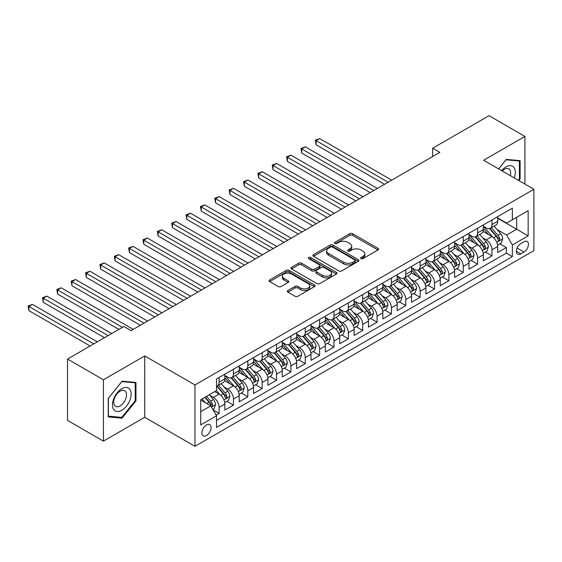 <?xml version="1.0" encoding="UTF-8"?>
<svg xmlns="http://www.w3.org/2000/svg" width="562" height="562" viewBox="0 0 562 562"><rect width="100%" height="100%" fill="white"/><g stroke="black" fill="none" stroke-linecap="round" stroke-linejoin="round"><path stroke-width="0.84" d="M361.029 258.618A1.398 0.808 0 0 0 363.003 258.618L377.98 249.971A1.995 1.152 0 0 0 378.57 249.156A1.995 1.152 0 0 0 377.98 248.341L352.613 233.694A1.995 1.152 0 0 0 349.789 233.694L334.812 242.341A1.398 0.808 0 0 0 334.404 242.91A1.398 0.808 0 0 0 334.812 243.479A1.398 0.808 0 0 0 336.786 243.479L338.724 242.363A6.379 3.681 0 0 1 347.745 242.363L349.859 243.578A6.379 3.681 0 0 1 351.728 246.184A6.379 3.681 0 0 1 349.859 248.79L347.92 249.907A1.398 0.808 0 0 0 347.513 250.476A1.398 0.808 0 0 0 347.92 251.045A1.398 0.808 0 0 0 349.894 251.045L351.833 249.928A6.379 3.681 0 0 1 360.853 249.928L362.968 251.151A6.379 3.681 0 0 1 364.836 253.75A6.379 3.681 0 0 1 362.968 256.356L361.029 257.48A1.398 0.808 0 0 0 360.621 258.049A1.398 0.808 0 0 0 361.029 258.618L361.029 257.48M206.465 435.529A6.498 3.751 120 0 0 210.708 429.804A6.498 3.751 120 0 0 209.717 424.598A6.498 3.751 120 0 0 206.465 424.914A6.498 3.751 120 0 0 202.222 430.647A6.498 3.751 120 0 0 203.219 435.852A6.498 3.751 120 0 0 206.465 435.529M287.906 290.498A1.995 1.152 0 0 0 287.322 291.313A1.995 1.152 0 0 0 287.906 292.128L295.029 296.237A1.995 1.152 0 0 0 297.846 296.237L314.481 286.634A1.995 1.152 0 0 0 315.064 285.819A1.995 1.152 0 0 0 314.481 285.004L289.107 270.357A1.995 1.152 0 0 0 286.283 270.357L269.655 279.96A1.995 1.152 0 0 0 269.065 280.775A1.995 1.152 0 0 0 269.655 281.59L278.253 286.55A1.995 1.152 0 0 0 281.07 286.55L288.187 282.44A1.995 1.152 0 0 0 288.77 281.625A1.995 1.152 0 0 0 288.187 280.817L283.922 278.352A5.332 3.077 0 0 1 282.363 276.174A5.332 3.077 0 0 1 285.658 273.329A5.332 3.077 0 0 1 291.467 273.996L308.173 283.641A5.332 3.077 0 0 1 309.732 285.819A5.332 3.077 0 0 1 306.438 288.664A5.332 3.077 0 0 1 300.628 287.997L297.846 286.388A1.995 1.152 0 0 0 295.029 286.388L287.906 290.498L287.906 292.128L295.029 288.046L295.029 286.388M144.715 355.936L103.422 379.772L67.524 359.041L67.524 420.397L103.422 441.128L144.715 417.292L194.979 446.312L194.979 384.949L144.715 355.936L144.715 417.292M524.922 184.097L524.922 136.418L483.636 160.254L533.9 189.275L194.979 384.949M524.922 136.418L489.024 115.688L432.656 148.235L432.656 156.524M67.524 359.041L123.886 326.501L131.072 330.646L439.835 152.379L432.656 148.235M338.865 270.926A1.995 1.152 0 0 0 341.682 270.926L358.317 261.323A1.995 1.152 0 0 0 358.9 260.508A1.995 1.152 0 0 0 358.317 259.693L332.943 245.046A1.995 1.152 0 0 0 330.126 245.046L313.491 254.649A1.995 1.152 0 0 0 312.908 255.464A1.995 1.152 0 0 0 313.491 256.279L338.865 270.926M309.184 258.92A1.398 0.808 0 0 1 310.603 259.117L310.603 257.459L336.399 272.352A1.995 1.152 0 0 1 336.982 273.167A1.995 1.152 0 0 1 336.399 273.975L319.764 283.578A1.995 1.152 0 0 1 316.947 283.578L291.573 268.931L291.573 267.301A1.995 1.152 0 0 0 290.99 268.116A1.995 1.152 0 0 0 291.573 268.931M291.573 267.301L298.689 263.192A1.995 1.152 0 0 1 301.513 263.192L311.798 269.135A1.995 1.152 0 0 0 314.622 269.135L319.342 266.409A1.995 1.152 0 0 0 319.926 265.594A1.995 1.152 0 0 0 319.342 264.779L308.629 258.597A1.398 0.808 0 0 1 308.222 258.028A1.398 0.808 0 0 1 309.079 257.284A1.398 0.808 0 0 1 310.603 257.459M216.124 415.114L219.103 413.393L213.146 409.951M209.752 395.311L213.356 397.39A8.121 4.693 60 0 1 219.103 407.338L224.849 404.022L224.849 410.077L233.462 405.104L226.929 401.331M224.112 387.014L227.722 389.101A8.121 4.693 60 0 1 233.462 399.048L239.208 395.732L239.208 401.788L247.828 396.807L241.295 393.035M238.478 378.725L242.082 380.804A8.121 4.693 60 0 1 247.828 390.759L253.567 387.443L253.567 393.491L262.187 388.518L255.654 384.745M252.837 370.435L256.441 372.515A8.121 4.693 60 0 1 262.187 382.462L267.933 379.146L267.933 385.202L276.546 380.228L270.013 376.456M267.196 362.146L270.807 364.225A8.121 4.693 60 0 1 276.546 374.173L282.293 370.857L282.293 376.912L290.912 371.939L284.372 368.166M281.562 353.849L285.166 355.936A8.121 4.693 60 0 1 290.912 365.883L296.652 362.567L296.652 368.616L305.271 363.642L298.738 359.87M295.921 345.56L299.525 347.639A8.121 4.693 60 0 1 305.271 357.594L311.018 354.278L311.018 360.326L319.63 355.353L313.097 351.58M310.28 337.27L313.884 339.35A8.121 4.693 60 0 1 319.63 349.297L325.377 345.981L325.377 352.037L333.99 347.063L327.456 343.291M324.639 328.981L328.25 331.06A8.121 4.693 60 0 1 333.99 341.008L339.736 337.692L339.736 343.747L348.356 338.774L341.822 334.994M339.005 320.684L342.609 322.771A8.121 4.693 60 0 1 348.356 332.718L354.095 329.402L354.095 335.451L362.715 330.477L356.182 326.705M353.365 312.395L356.968 314.474A8.121 4.693 60 0 1 362.715 324.429L368.461 321.113L368.461 327.161L377.074 322.188L370.541 318.415M367.724 304.105L371.334 306.185A8.121 4.693 60 0 1 377.074 316.132L382.82 312.816L382.82 318.872L391.44 313.898L384.9 310.126M382.09 295.809L385.694 297.895A8.121 4.693 60 0 1 391.44 307.843L397.179 304.527L397.179 310.582L405.799 305.602L399.266 301.829M396.449 287.519L400.053 289.606A8.121 4.693 60 0 1 405.799 299.553L411.546 296.237L411.546 302.286L420.158 297.312L413.625 293.54M410.808 279.23L414.412 281.309A8.121 4.693 60 0 1 420.158 291.264L425.905 287.941L425.905 293.996L434.517 289.023L427.984 285.25M425.174 270.94L428.778 273.02A8.121 4.693 60 0 1 434.517 282.967L440.264 279.651L440.264 285.707L448.883 280.733L442.35 276.961M439.533 262.644L443.137 264.73A8.121 4.693 60 0 1 448.883 274.678L454.63 271.362L454.63 277.417L463.243 272.437L456.709 268.664M453.892 254.354L457.496 256.434A8.121 4.693 60 0 1 463.243 266.388L468.989 263.072L468.989 269.121L477.602 264.147L471.068 260.375M468.251 246.065L471.862 248.144A8.121 4.693 60 0 1 477.602 258.099L483.348 254.776L483.348 260.831L491.968 255.858L491.968 249.802A8.121 4.693 -120 0 0 486.221 239.855L482.618 237.775M485.435 252.085L491.968 255.858M224.849 404.022A8.121 4.693 -120 0 0 219.103 394.074L214.796 391.588M239.208 395.732A8.121 4.693 -120 0 0 233.462 385.785L224.582 380.657M253.567 387.443A8.121 4.693 -120 0 0 247.828 377.488L238.941 372.36M267.933 379.146A8.121 4.693 -120 0 0 262.187 369.199L253.307 364.071M282.293 370.857A8.121 4.693 -120 0 0 276.546 360.909L267.667 355.781M296.652 362.567A8.121 4.693 -120 0 0 290.912 352.62L282.026 347.492M311.018 354.278A8.121 4.693 -120 0 0 305.271 344.323L296.392 339.195M325.377 345.981A8.121 4.693 -120 0 0 319.63 336.034L310.751 330.906M339.736 337.692A8.121 4.693 -120 0 0 333.99 327.744L325.11 322.616M354.095 329.402A8.121 4.693 -120 0 0 348.356 319.448L339.469 314.327M368.461 321.113A8.121 4.693 -120 0 0 362.715 311.158L353.835 306.03M382.82 312.816A8.121 4.693 -120 0 0 377.074 302.869L368.194 297.741M397.179 304.527A8.121 4.693 -120 0 0 391.44 294.579L382.553 289.451M411.546 296.237A8.121 4.693 -120 0 0 405.799 286.283L396.92 281.162M425.905 287.941A8.121 4.693 -120 0 0 420.158 277.993L411.279 272.865M440.264 279.651A8.121 4.693 -120 0 0 434.517 269.704L425.638 264.576M454.63 271.362A8.121 4.693 -120 0 0 448.883 261.414L440.004 256.286M468.989 263.072A8.121 4.693 -120 0 0 463.243 253.118L454.363 247.99M483.348 254.776A8.121 4.693 -120 0 0 477.602 244.828L468.722 239.7M523.988 241.758L520.833 243.585A6.294 3.632 120 0 0 516.717 249.135A6.294 3.632 120 0 0 517.686 254.179A6.294 3.632 120 0 0 520.833 253.869L523.988 252.043A6.294 3.632 120 0 0 528.104 246.493A6.294 3.632 120 0 0 527.142 241.449A6.294 3.632 120 0 0 523.988 241.758M194.979 446.312L533.9 250.631L533.9 189.275M200.718 411.651L210.771 405.848L216.518 415.796L216.518 427.408L512.361 256.602L512.361 244.997L506.615 235.042L496.977 229.479M216.518 415.796L200.718 424.914L200.718 399.708L216.518 390.59L216.518 378.985L512.361 208.179L512.361 219.791L528.154 210.666L528.154 235.871L512.361 244.997M224.849 375.5L227.722 377.158A8.121 4.693 60 0 0 231.783 377.559L237.529 374.243A8.121 4.693 -120 0 0 239.208 370.527L239.208 365.883M239.208 367.211L242.082 368.869A8.121 4.693 60 0 0 246.142 369.269L251.888 365.953A8.121 4.693 -120 0 0 253.567 362.237L253.567 357.594M253.567 358.914L256.441 360.579A8.121 4.693 60 0 0 260.501 360.98L266.248 357.664A8.121 4.693 -120 0 0 267.933 353.941L267.933 349.297M267.933 350.625L270.807 352.283A8.121 4.693 60 0 0 274.867 352.69L280.607 349.367A8.121 4.693 -120 0 0 282.293 345.651L282.293 341.008M282.293 342.335L285.166 343.993A8.121 4.693 60 0 0 289.226 344.394L294.973 341.078A8.121 4.693 -120 0 0 296.652 337.362L296.652 332.718M296.652 334.046L299.525 335.704A8.121 4.693 60 0 0 303.585 336.104L309.332 332.788A8.121 4.693 -120 0 0 311.018 329.072L311.018 324.429M311.018 325.749L313.884 327.414A8.121 4.693 60 0 0 317.952 327.815L323.691 324.499A8.121 4.693 -120 0 0 325.377 320.776L325.377 316.132M325.377 317.46L328.25 319.118A8.121 4.693 60 0 0 332.311 319.525L338.057 316.202A8.121 4.693 -120 0 0 339.736 312.486L339.736 307.843M339.736 309.17L342.609 310.828A8.121 4.693 60 0 0 346.67 311.229L352.416 307.913A8.121 4.693 -120 0 0 354.095 304.197L354.095 299.553M354.095 300.881L356.968 302.539A8.121 4.693 60 0 0 361.036 302.939L366.775 299.623A8.121 4.693 -120 0 0 368.461 295.9L368.461 291.264M368.461 292.584L371.334 294.242A8.121 4.693 60 0 0 375.395 294.65L381.141 291.334A8.121 4.693 -120 0 0 382.82 287.611L382.82 282.967M382.82 284.295L385.694 285.953A8.121 4.693 60 0 0 389.754 286.353L395.5 283.037A8.121 4.693 -120 0 0 397.179 279.321L397.179 274.678M397.179 276.005L400.053 277.663A8.121 4.693 60 0 0 404.113 278.064L409.86 274.748A8.121 4.693 -120 0 0 411.546 271.032L411.546 266.388M411.546 267.716L414.412 269.374A8.121 4.693 60 0 0 418.479 269.774L424.219 266.458A8.121 4.693 -120 0 0 425.905 262.735L425.905 258.091M425.905 259.419L428.778 261.077A8.121 4.693 60 0 0 432.838 261.485L438.585 258.169A8.121 4.693 -120 0 0 440.264 254.446L440.264 249.802M440.264 251.13L443.137 252.788A8.121 4.693 60 0 0 447.197 253.188L452.944 249.872A8.121 4.693 -120 0 0 454.63 246.156L454.63 241.512M454.63 242.84L457.496 244.498A8.121 4.693 60 0 0 461.564 244.899L467.303 241.583A8.121 4.693 -120 0 0 468.989 237.867L468.989 233.223M468.989 234.551L471.862 236.209A8.121 4.693 60 0 0 475.923 236.609L481.669 233.293A8.121 4.693 -120 0 0 483.348 229.57L483.348 224.926M216.518 420.439L506.327 253.118L506.327 247.568L497.707 252.542L497.707 246.486A8.121 4.693 -120 0 0 491.968 236.539L483.081 231.411M483.348 226.254L486.221 227.912A8.121 4.693 -120 0 0 490.282 228.32A8.121 4.693 -120 0 0 491.968 224.596L491.968 219.953M490.282 228.32L496.028 225.004A8.121 4.693 -120 0 0 497.707 221.28L497.707 216.637M219.103 377.488L219.103 382.132A8.121 4.693 60 0 1 217.424 385.855A8.121 4.693 60 0 1 216.518 386.178M217.424 385.855L223.163 382.539A8.121 4.693 -120 0 0 224.849 378.816L224.849 374.173M233.462 369.199L233.462 373.842A8.121 4.693 60 0 1 231.783 377.559M247.828 360.909L247.828 365.553A8.121 4.693 60 0 1 246.142 369.269M262.187 352.613L262.187 357.256A8.121 4.693 60 0 1 260.501 360.98M276.546 344.323L276.546 348.967A8.121 4.693 60 0 1 274.867 352.69M290.912 336.034L290.912 340.677A8.121 4.693 60 0 1 289.226 344.394M305.271 327.744L305.271 332.388A8.121 4.693 60 0 1 303.585 336.104M319.63 319.448L319.63 324.091A8.121 4.693 60 0 1 317.952 327.815M333.99 311.158L333.99 315.802A8.121 4.693 60 0 1 332.311 319.525M348.356 302.869L348.356 307.512A8.121 4.693 60 0 1 346.67 311.229M362.715 294.579L362.715 299.223A8.121 4.693 60 0 1 361.036 302.939M377.074 286.283L377.074 290.926A8.121 4.693 60 0 1 375.395 294.65M391.44 277.993L391.44 282.637A8.121 4.693 60 0 1 389.754 286.353M405.799 269.704L405.799 274.347A8.121 4.693 60 0 1 404.113 278.064M420.158 261.414L420.158 266.058A8.121 4.693 60 0 1 418.479 269.774M434.517 253.118L434.517 257.761A8.121 4.693 60 0 1 432.838 261.485M448.883 244.828L448.883 249.472A8.121 4.693 60 0 1 447.197 253.188M463.243 236.539L463.243 241.182A8.121 4.693 60 0 1 461.564 244.899M477.602 228.249L477.602 232.893A8.121 4.693 60 0 1 475.923 236.609M477.602 258.099L477.602 264.147M463.243 266.388L463.243 272.437M448.883 274.678L448.883 280.733M434.517 282.967L434.517 289.023M420.158 291.264L420.158 297.312M405.799 299.553L405.799 305.602M391.44 307.843L391.44 313.898M377.074 316.132L377.074 322.188M362.715 324.429L362.715 330.477M348.356 332.718L348.356 338.774M333.99 341.008L333.99 347.063M319.63 349.297L319.63 355.353M305.271 357.594L305.271 363.642M290.912 365.883L290.912 371.939M276.546 374.173L276.546 380.228M262.187 382.462L262.187 388.518M247.828 390.759L247.828 396.807M233.462 399.048L233.462 405.104M219.103 407.338L219.103 413.393M210.771 405.848L200.718 400.046M506.615 235.042L516.668 229.24L516.668 217.304L528.154 210.666M497.707 218.295L528.154 235.871M497.707 217.965L506.615 223.107L512.361 219.791M103.422 379.772L103.422 441.128M499.794 243.796L506.327 247.568M506.327 253.118L512.361 256.602M518.902 180.62L520.11 179.116L520.11 160.634L506.257 159.397L498.613 168.902M108.234 416.913L122.095 418.149L135.955 400.91L135.955 382.427L122.095 381.191L108.234 398.43L108.234 416.913M519.393 178.702L520.11 179.116M135.231 400.495L135.955 400.91M120.626 417.299L122.095 418.149M361.591 258.815L362.968 258.014A6.379 3.681 0 0 0 364.836 255.415L364.836 253.75M351.728 246.184L351.728 247.842A6.379 3.681 0 0 1 349.859 250.448L348.482 251.242M377.959 249.985L352.613 235.352A1.995 1.152 0 0 0 349.789 235.352L335.373 243.676M358.289 261.337L332.943 246.704A1.995 1.152 0 0 0 330.126 246.704L313.519 256.293M354.798 261.077A1.398 0.808 0 0 0 355.205 260.508A1.398 0.808 0 0 0 354.798 259.939L332.521 247.083A1.398 0.808 0 0 0 330.547 247.083L328.503 248.263A6.379 3.681 0 0 0 326.634 250.863A6.379 3.681 0 0 0 328.503 253.469L343.726 262.257A6.379 3.681 0 0 0 352.753 262.257L354.798 261.077L354.798 262.735A1.398 0.808 0 0 0 355.205 262.166L355.205 260.508M326.634 250.863L326.634 252.521A6.379 3.681 0 0 0 328.503 255.127L328.503 253.469M354.798 262.735L352.753 263.915A6.379 3.681 0 0 1 343.726 263.915L328.503 255.127M291.601 268.945L298.689 264.85L298.689 263.192M319.926 265.594L319.926 267.252A1.995 1.152 0 0 1 319.342 268.067L314.622 270.793A1.995 1.152 0 0 1 311.798 270.793L301.513 264.85A1.995 1.152 0 0 0 298.689 264.85M310.603 259.117L336.371 273.996M322.476 275.303A5.332 3.077 0 0 0 328.292 275.97A5.332 3.077 0 0 0 331.58 273.125A5.332 3.077 0 0 0 330.02 270.947L324.133 267.547A1.995 1.152 0 0 0 321.316 267.547L316.596 270.273A1.995 1.152 0 0 0 316.013 271.088A1.995 1.152 0 0 0 316.596 271.903L322.476 275.303L322.476 276.961A5.332 3.077 0 0 0 328.292 277.628A5.332 3.077 0 0 0 331.58 274.783L331.58 273.125M316.013 271.088L316.013 272.746A1.995 1.152 0 0 0 316.596 273.561L316.596 271.903M322.476 276.961L316.596 273.561M309.732 285.819L309.732 287.477A5.332 3.077 0 0 1 306.438 290.322A5.332 3.077 0 0 1 300.628 289.655L297.846 288.046A1.995 1.152 0 0 0 295.029 288.046M282.363 276.174L282.363 277.832A5.332 3.077 0 0 0 283.922 280.009L283.922 278.352M288.166 282.454L283.922 280.009M314.453 286.648L289.107 272.015A1.995 1.152 0 0 0 286.283 272.015L269.676 281.604M497.588 245.067L501.297 242.925L502.737 238.773A5.381 3.105 -120 0 0 500.637 233.722L494.075 226.128M492.762 237.066L484.985 228.053A15.539 8.971 -120 0 0 483.348 226.345M488.497 234.537L484.142 229.493A12.898 7.446 -120 0 0 483.348 228.629M391.721 180.156L319.701 138.575L316.111 140.648L316.111 144.792L384.541 184.301M489.551 228.608L496.19 236.293A5.381 3.105 60 0 1 498.108 240.002L498.501 240.641L499.225 240.536L499.829 239.005A5.381 3.105 -120 0 0 497.911 235.295L491.35 227.701M489.945 228.481L497.075 236.743A2.74 1.581 60 0 1 497.763 237.81L499.829 239.005M316.111 144.792L315.324 140.191L388.131 182.228M315.324 140.191L319.701 138.575M514.244 177.929A13.2 7.622 120 0 0 505.969 166.935A13.2 7.622 120 0 0 501.641 170.651M510.31 175.653A9.041 5.22 120 0 0 508.786 168.902A9.041 5.22 120 0 0 504.269 169.352A9.041 5.22 120 0 0 502.175 170.96M498.642 168.923L505.969 159.805L519.393 161.006L519.393 178.913L518.304 180.269M518.508 160.493L519.393 161.006M129.892 400.228A13.2 7.622 120 0 0 126.471 387.478A13.2 7.622 120 0 0 113.721 398.781A13.2 7.622 120 0 0 117.142 411.532A13.2 7.622 120 0 0 129.892 400.228M125.642 399.02A9.041 5.22 120 0 0 124.624 390.695A9.041 5.22 120 0 0 114.571 398.029A9.041 5.22 120 0 0 115.589 406.347A9.041 5.22 120 0 0 125.642 399.02M108.382 416.21L108.382 398.303L121.806 381.598L135.231 382.799L135.231 400.706L121.806 417.404L108.234 416.126M134.346 382.286L135.231 382.799M483.229 253.357L486.938 251.214L488.371 247.069A5.381 3.105 -120 0 0 486.278 242.011L479.716 234.417M478.403 245.355L470.619 236.342A15.539 8.971 -120 0 0 468.989 234.635M474.131 242.826L469.783 237.789A12.898 7.446 -120 0 0 468.989 236.918M377.362 188.446L305.342 146.865L301.752 148.937L301.752 153.089L370.182 192.59M475.192 236.897L481.824 244.582A5.381 3.105 60 0 1 483.749 248.292L484.135 248.931L484.866 248.826L485.47 247.294A5.381 3.105 -120 0 0 483.552 243.592L476.99 235.991M475.578 236.778L482.709 245.032A2.74 1.581 60 0 1 483.404 246.107L485.47 247.294M301.752 153.089L300.965 148.48L373.772 190.518M300.965 148.48L305.342 146.865M468.87 261.646L472.579 259.503L474.012 255.359A5.381 3.105 -120 0 0 471.918 250.308L465.357 242.707M464.043 253.645L456.26 244.639A15.539 8.971 -120 0 0 454.63 242.925M459.772 251.116L455.424 246.079A12.898 7.446 -120 0 0 454.63 245.215M363.003 196.742L290.983 155.161L287.393 157.234L287.393 161.378L355.823 200.887M460.826 245.194L467.465 252.879A5.381 3.105 60 0 1 469.382 256.581L469.776 257.22L470.506 257.122L471.111 255.591A5.381 3.105 -120 0 0 469.186 251.881L462.624 244.28M461.219 245.067L468.35 253.322A2.74 1.581 60 0 1 469.038 254.396L471.111 255.591M287.393 161.378L286.599 156.777L359.413 198.815M286.599 156.777L290.983 155.161M454.503 269.936L458.22 267.793L459.653 263.648A5.381 3.105 -120 0 0 457.559 258.597L450.998 251.003M449.677 261.934L441.901 252.928A15.539 8.971 -120 0 0 440.264 251.221M445.413 259.412L441.058 254.368A12.898 7.446 -120 0 0 440.264 253.504M348.644 205.032L276.616 163.451L273.027 165.523L273.027 169.668L341.457 209.176M446.467 253.483L453.105 261.168A5.381 3.105 60 0 1 455.023 264.878L455.417 265.51L456.14 265.412L456.744 263.88A5.381 3.105 -120 0 0 454.827 260.171L448.265 252.577M446.86 253.357L453.991 261.611A2.74 1.581 60 0 1 454.679 262.686L456.744 263.88M273.027 169.668L272.24 165.066L345.047 207.104M272.24 165.066L276.616 163.451M440.144 278.232L443.854 276.09L445.294 271.945A5.381 3.105 -120 0 0 443.193 266.887L436.632 259.293M435.318 270.231L427.534 261.218A15.539 8.971 -120 0 0 425.905 259.511M431.054 267.702L426.698 262.658A12.898 7.446 -120 0 0 425.905 261.794M334.278 213.321L262.257 171.74L258.668 173.813L258.668 177.957L327.098 217.466M432.108 261.773L438.746 269.458A5.381 3.105 60 0 1 440.664 273.167L441.051 273.806L441.781 273.701L442.385 272.17A5.381 3.105 -120 0 0 440.468 268.46L433.906 260.866M432.494 261.646L439.632 269.908A2.74 1.581 60 0 1 440.32 270.975L442.385 272.17M258.668 177.957L257.881 173.356L330.688 215.394M257.881 173.356L262.257 171.74M425.785 286.522L429.494 284.379L430.928 280.234A5.381 3.105 -120 0 0 428.834 275.176L422.273 267.582M420.959 278.52L413.175 269.507A15.539 8.971 -120 0 0 411.546 267.8M416.688 275.991L412.339 270.954A12.898 7.446 -120 0 0 411.546 270.083M319.918 221.611L247.898 180.03L244.308 182.102L244.308 186.254L312.739 225.755M417.749 270.069L424.38 277.747A5.381 3.105 60 0 1 426.298 281.457L426.691 282.096L427.422 281.991L428.026 280.459A5.381 3.105 -120 0 0 426.108 276.757L419.547 269.156M418.135 269.943L425.265 278.197A2.74 1.581 60 0 1 425.961 279.272L428.026 280.459M244.308 186.254L243.515 181.652L316.329 223.683M243.515 181.652L247.898 180.03M411.419 294.811L415.135 292.669L416.568 288.524A5.381 3.105 -120 0 0 414.475 283.473L407.914 275.872M406.6 286.81L398.816 277.804A15.539 8.971 -120 0 0 397.179 276.097M402.329 284.281L397.973 279.244A12.898 7.446 -120 0 0 397.179 278.38M305.559 229.907L233.539 188.326L229.949 190.399L229.949 194.543L298.38 234.052M403.383 278.359L410.021 286.044A5.381 3.105 60 0 1 411.939 289.746L412.332 290.385L413.056 290.287L413.66 288.756A5.381 3.105 -120 0 0 411.742 285.046L405.181 277.452M403.776 278.232L410.906 286.487A2.74 1.581 60 0 1 411.595 287.561L413.66 288.756M229.949 194.543L229.155 189.942L301.97 231.98M229.155 189.942L233.539 188.326M397.06 303.108L400.769 300.965L402.209 296.813A5.381 3.105 -120 0 0 400.109 291.762L393.548 284.168M392.234 295.099L384.457 286.093A15.539 8.971 -120 0 0 382.82 284.386M387.97 292.577L383.614 287.533A12.898 7.446 -120 0 0 382.82 286.669M291.193 238.197L219.173 196.616L215.583 198.688L215.583 202.833L284.014 242.341M389.023 286.648L395.662 294.333A5.381 3.105 60 0 1 397.58 298.043L397.973 298.675L398.697 298.577L399.301 297.045A5.381 3.105 -120 0 0 397.383 293.336L390.822 285.742M389.41 286.522L396.547 294.776A2.74 1.581 60 0 1 397.236 295.851L399.301 297.045M215.583 202.833L214.796 198.231L287.603 240.269M214.796 198.231L219.173 196.616M382.701 311.397L386.41 309.255L387.843 305.11A5.381 3.105 -120 0 0 385.75 300.052L379.188 292.458M377.875 303.396L370.091 294.383A15.539 8.971 -120 0 0 368.461 292.676M373.604 300.867L369.255 295.823A12.898 7.446 -120 0 0 368.461 294.959M276.834 246.486L204.814 204.905L201.224 206.978L201.224 211.122L269.655 250.631M374.664 294.938L381.296 302.623A5.381 3.105 60 0 1 383.221 306.332L383.607 306.971L384.338 306.866L384.942 305.335A5.381 3.105 -120 0 0 383.024 301.625L376.463 294.031M375.051 294.811L382.181 303.073A2.74 1.581 60 0 1 382.877 304.14L384.942 305.335M201.224 211.122L200.437 206.521L273.244 248.559M200.437 206.521L204.814 204.905M368.342 319.687L372.051 317.544L373.484 313.399A5.381 3.105 -120 0 0 371.391 308.341L364.829 300.747M363.516 311.685L355.732 302.672A15.539 8.971 -120 0 0 354.095 300.965M359.244 309.156L354.896 304.119A12.898 7.446 -120 0 0 354.095 303.248M262.475 254.776L190.455 213.195L186.865 215.274L186.865 219.419L255.296 258.927M360.298 303.234L366.937 310.912A5.381 3.105 60 0 1 368.855 314.622L369.248 315.261L369.972 315.156L370.583 313.631A5.381 3.105 -120 0 0 368.658 309.922L362.097 302.321M360.692 303.108L367.822 311.362A2.74 1.581 60 0 1 368.51 312.437L370.583 313.631M186.865 219.419L186.071 214.817L258.885 256.848M186.071 214.817L190.455 213.195M353.976 327.976L357.692 325.834L359.125 321.689A5.381 3.105 -120 0 0 357.032 316.638L350.463 309.037M349.15 319.975L341.373 310.969A15.539 8.971 -120 0 0 339.736 309.262M344.885 317.446L340.53 312.409A12.898 7.446 -120 0 0 339.736 311.545M248.109 263.072L176.089 221.491L172.499 223.564L172.499 227.708L240.929 267.217M345.939 311.524L352.578 319.209A5.381 3.105 60 0 1 354.496 322.911L354.889 323.55L355.613 323.452L356.217 321.921A5.381 3.105 -120 0 0 354.299 318.211L347.738 310.617M346.332 311.397L353.463 319.652A2.74 1.581 60 0 1 354.151 320.726L356.217 321.921M172.499 227.708L171.712 223.107L244.519 265.145M171.712 223.107L176.089 221.491M339.617 336.273L343.326 334.13L344.766 329.978A5.381 3.105 -120 0 0 342.665 324.927L336.104 317.333M334.79 328.264L327.007 319.258A15.539 8.971 -120 0 0 325.377 317.551M330.526 325.742L326.171 320.698A12.898 7.446 -120 0 0 325.377 319.834M233.75 271.362L161.73 229.781L158.14 231.853L158.14 235.998L226.57 275.506M331.58 319.813L338.219 327.498A5.381 3.105 60 0 1 340.136 331.208L340.523 331.84L341.253 331.742L341.858 330.21A5.381 3.105 -120 0 0 339.94 326.501L333.378 318.907M331.966 319.687L339.097 327.948A2.74 1.581 60 0 1 339.792 329.016L341.858 330.21M158.14 235.998L157.353 231.396L230.16 273.434M157.353 231.396L161.73 229.781M325.257 344.562L328.967 342.42L330.4 338.275A5.381 3.105 -120 0 0 328.306 333.217L321.745 325.623M320.431 336.561L312.648 327.548A15.539 8.971 -120 0 0 311.018 325.841M316.16 334.032L311.812 328.995A12.898 7.446 -120 0 0 311.018 328.124M219.391 279.651L147.37 238.07L143.781 240.143L143.781 244.287L212.211 283.796M317.214 328.103L323.853 335.788A5.381 3.105 60 0 1 325.77 339.497L326.164 340.136L326.894 340.031L327.498 338.5A5.381 3.105 -120 0 0 325.581 334.797L319.012 327.196M317.607 327.976L324.738 336.238A2.74 1.581 60 0 1 325.433 337.305L327.498 338.5M143.781 244.287L142.987 239.686L215.801 281.724M142.987 239.686L147.37 238.07M310.891 352.852L314.608 350.709L316.041 346.564A5.381 3.105 -120 0 0 313.947 341.513L307.386 333.912M306.065 344.85L298.289 335.844A15.539 8.971 -120 0 0 296.652 334.13M301.801 342.321L297.446 337.284A12.898 7.446 -120 0 0 296.652 336.413M205.032 287.941L133.011 246.36L129.415 248.439L129.415 252.584L197.845 292.092M302.855 336.399L309.493 344.077A5.381 3.105 60 0 1 311.411 347.787L311.805 348.426L312.528 348.321L313.132 346.796A5.381 3.105 -120 0 0 311.215 343.087L304.653 335.486M303.248 336.273L310.379 344.527A2.74 1.581 60 0 1 311.067 345.602L313.132 346.796M129.415 252.584L128.628 247.983L201.442 290.02M128.628 247.983L133.011 246.36M296.532 361.141L300.241 358.999L301.682 354.854A5.381 3.105 -120 0 0 299.581 349.803L293.02 342.202M291.706 353.14L283.922 344.134A15.539 8.971 -120 0 0 282.293 342.427M287.442 350.611L283.086 345.574A12.898 7.446 -120 0 0 282.293 344.71M190.666 296.237L118.645 254.656L115.055 256.729L115.055 260.873L183.486 300.382M288.496 344.689L295.134 352.374A5.381 3.105 60 0 1 297.052 356.076L297.446 356.715L298.169 356.617L298.773 355.086A5.381 3.105 -120 0 0 296.855 351.376L290.294 343.782M288.882 344.562L296.019 352.817A2.74 1.581 60 0 1 296.708 353.891L298.773 355.086M115.055 260.873L114.269 256.272L187.076 298.31M114.269 256.272L118.645 254.656M282.173 369.438L285.882 367.295L287.315 363.143A5.381 3.105 -120 0 0 285.222 358.092L278.661 350.498M277.347 361.436L269.563 352.423A15.539 8.971 -120 0 0 267.933 350.716M273.076 358.907L268.727 353.863A12.898 7.446 -120 0 0 267.933 352.999M176.306 304.527L104.286 262.946L100.696 265.018L100.696 269.163L169.127 308.671M274.137 352.978L280.768 360.663A5.381 3.105 60 0 1 282.686 364.373L283.079 365.012L283.81 364.907L284.414 363.375A5.381 3.105 -120 0 0 282.496 359.666L275.935 352.072M274.523 352.852L281.653 361.113A2.74 1.581 60 0 1 282.349 362.181L284.414 363.375M100.696 269.163L99.903 264.562L172.717 306.599M99.903 264.562L104.286 262.946M267.814 377.727L271.523 375.585L272.956 371.44A5.381 3.105 -120 0 0 270.863 366.382L264.302 358.788M262.988 369.726L255.204 360.713A15.539 8.971 -120 0 0 253.567 359.006M258.717 367.197L254.368 362.16A12.898 7.446 -120 0 0 253.567 361.289M161.947 312.816L89.927 271.235L86.337 273.308L86.337 277.452L154.768 316.961M259.77 361.268L266.409 368.953A5.381 3.105 60 0 1 268.327 372.662L268.72 373.301L269.444 373.196L270.055 371.665A5.381 3.105 -120 0 0 268.13 367.962L261.569 360.361M260.164 361.148L267.294 369.403A2.74 1.581 60 0 1 267.983 370.477L270.055 371.665M86.337 277.452L85.543 272.851L158.358 314.889M85.543 272.851L89.927 271.235M253.448 386.017L257.157 383.874L258.597 379.729A5.381 3.105 -120 0 0 256.497 374.678L249.935 367.077M248.622 378.015L240.845 369.009A15.539 8.971 -120 0 0 239.208 367.295M244.358 375.486L240.002 370.449A12.898 7.446 -120 0 0 239.208 369.578M147.581 321.106L75.561 279.532L71.971 281.604L71.971 285.749L140.402 325.257M245.411 369.564L252.05 377.243A5.381 3.105 60 0 1 253.968 380.952L254.361 381.591L255.085 381.486L255.689 379.961A5.381 3.105 -120 0 0 253.771 376.252L247.21 368.651M245.805 369.438L252.935 377.692A2.74 1.581 60 0 1 253.624 378.767L255.689 379.961M71.971 285.749L71.184 281.148L143.991 323.185M71.184 281.148L75.561 279.532M239.089 394.306L242.798 392.164L244.238 388.019A5.381 3.105 -120 0 0 242.138 382.968L235.576 375.367M234.263 386.305L226.479 377.299A15.539 8.971 -120 0 0 224.849 375.592M229.998 383.776L225.643 378.739A12.898 7.446 -120 0 0 224.849 377.875M133.222 329.402L61.202 287.821L57.612 289.894L57.612 294.038L118.863 329.402M231.052 377.854L237.684 385.539A5.381 3.105 60 0 1 239.609 389.241L239.995 389.88L240.726 389.782L241.33 388.251A5.381 3.105 -120 0 0 239.412 384.541L232.851 376.947M231.439 377.727L238.569 385.982A2.74 1.581 60 0 1 239.264 387.056L241.33 388.251M57.612 294.038L56.825 289.437L122.453 327.33M56.825 289.437L61.202 287.821M224.73 402.603L228.439 400.46L229.872 396.308A5.381 3.105 -120 0 0 227.779 391.257L221.217 383.663M219.904 394.601L216.468 390.618M215.632 392.072L215.077 391.426M111.683 333.547L46.843 296.111L43.253 298.183L43.253 302.328L104.504 337.692M216.686 386.143L223.325 393.829A5.381 3.105 60 0 1 225.243 397.538L225.636 398.177L226.367 398.072L226.971 396.54A5.381 3.105 -120 0 0 225.046 392.831L218.485 385.237M217.08 386.017L224.21 394.278A2.74 1.581 60 0 1 224.898 395.346L226.971 396.54M43.253 302.328L42.459 297.727L108.094 335.619M42.459 297.727L46.843 296.111M212.858 409.452L214.08 408.75L215.513 404.605A5.381 3.105 -120 0 0 213.419 399.547L209.289 394.77M205.432 402.764L202.102 398.915M201.273 400.362L200.718 399.723M97.317 341.837L32.484 304.4L28.887 306.473L28.887 310.624L90.138 345.981M204.835 397.334L208.966 402.118A5.381 3.105 60 0 1 210.883 405.827L211.277 406.466L212 406.361L212.605 404.83A5.381 3.105 -120 0 0 210.687 401.127L206.556 396.343M205.165 397.144L209.851 402.568A2.74 1.581 60 0 1 210.539 403.642L212.605 404.83M28.887 310.624L28.1 306.016L93.728 343.909M28.1 306.016L32.484 304.4M213.356 397.39L219.103 394.074M227.722 389.101L233.462 385.785M242.082 380.804L247.828 377.488M256.441 372.515L262.187 369.199M270.807 364.225L276.546 360.909M285.166 355.936L290.912 352.62M299.525 347.639L305.271 344.323M313.884 339.35L319.63 336.034M328.25 331.06L333.99 327.744M342.609 322.771L348.356 319.448M356.968 314.474L362.715 311.158M371.334 306.185L377.074 302.869M385.694 297.895L391.44 294.579M400.053 289.606L405.799 286.283M414.412 281.309L420.158 277.993M428.778 273.02L434.517 269.704M443.137 264.73L448.883 261.414M457.496 256.434L463.243 253.118M471.862 248.144L477.602 244.828M486.221 239.855L491.968 236.539M491.968 224.596L497.707 221.28M219.103 382.132L224.849 378.816M233.462 373.842L239.208 370.527M247.828 365.553L253.567 362.237M262.187 357.256L267.933 353.941M276.546 348.967L282.293 345.651M290.912 340.677L296.652 337.362M305.271 332.388L311.018 329.072M319.63 324.091L325.377 320.776M333.99 315.802L339.736 312.486M348.356 307.512L354.095 304.197M362.715 299.223L368.461 295.9M377.074 290.926L382.82 287.611M391.44 282.637L397.179 279.321M405.799 274.347L411.546 271.032M420.158 266.058L425.905 262.735M434.517 257.761L440.264 254.446M448.883 249.472L454.63 246.156M463.243 241.182L468.989 237.867M477.602 232.893L483.348 229.57M491.968 249.802L497.707 246.486M517.103 248.067L523.988 252.043M516.38 251.298L520.833 253.869M362.968 258.014L362.968 256.356M347.92 251.045L347.92 249.907M349.859 250.448L349.859 248.79M334.812 243.479L334.812 242.341M349.789 235.352L349.789 233.694M352.613 235.352L352.613 233.694M377.98 249.971L377.98 248.341M313.491 256.279L313.491 254.649M330.126 246.704L330.126 245.046M332.943 246.704L332.943 245.046M358.317 261.323L358.317 259.693M343.726 263.915L343.726 262.257M352.753 263.915L352.753 262.257M301.513 264.85L301.513 263.192M311.798 270.793L311.798 269.135M314.622 270.793L314.622 269.135M319.342 268.067L319.342 266.409M336.399 273.975L336.399 272.352M297.846 288.046L297.846 286.388M300.628 289.655L300.628 287.997M288.187 282.44L288.187 280.817M269.655 281.59L269.655 279.96M286.283 272.015L286.283 270.357M289.107 272.015L289.107 270.357M314.481 286.634L314.481 285.004M496.766 242.306L502.702 238.878M484.985 228.053L485.723 227.624M497.911 235.295L500.637 233.722M493.619 237.775L496.19 236.293M482.407 250.596L488.336 247.175M470.619 236.342L471.363 235.921M483.552 243.592L486.278 242.011M479.26 246.065L481.824 244.582M468.048 258.885L473.977 255.464M456.26 244.639L456.997 244.21M469.186 251.881L471.918 250.308M464.9 254.361L467.465 252.879M453.682 267.182L459.618 263.754M441.901 252.928L442.638 252.5M454.827 260.171L457.559 258.597M450.534 262.651L453.105 261.168M439.322 275.471L445.259 272.043M427.534 261.218L428.279 260.789M440.468 268.46L443.193 266.887M436.175 270.94L438.746 269.458M424.963 283.761L430.892 280.34M413.175 269.507L413.913 269.086M426.108 276.757L428.834 275.176M421.816 279.23L424.38 277.747M410.604 292.05L416.533 288.629M398.816 277.804L399.554 277.375M411.742 285.046L414.475 283.473M407.457 287.526L410.021 286.044M396.238 300.347L402.174 296.919M384.457 286.093L385.195 285.665M397.383 293.336L400.109 291.762M393.091 295.816L395.662 294.333M381.879 308.636L387.808 305.208M370.091 294.383L370.836 293.954M383.024 301.625L385.75 300.052M378.732 304.105L381.296 302.623M367.52 316.926L373.449 313.505M355.732 302.672L356.47 302.251M368.658 309.922L371.391 308.341M364.373 312.395L366.937 310.912M353.154 325.215L359.09 321.794M341.373 310.969L342.11 310.54M354.299 318.211L357.032 316.638M350.007 320.691L352.578 319.209M338.795 333.512L344.731 330.084M327.007 319.258L327.751 318.83M339.94 326.501L342.665 324.927M335.647 328.981L338.219 327.498M324.436 341.801L330.365 338.373M312.648 327.548L313.385 327.119M325.581 334.797L328.306 333.217M321.288 337.27L323.853 335.788M310.076 350.091L316.006 346.67M298.289 335.844L299.026 335.416M311.215 343.087L313.947 341.513M306.929 345.56L309.493 344.077M295.71 358.38L301.646 354.959M283.922 344.134L284.667 343.705M296.855 351.376L299.581 349.803M292.563 353.856L295.134 352.374M281.351 366.677L287.28 363.249M269.563 352.423L270.301 351.995M282.496 359.666L285.222 358.092M278.204 362.146L280.768 360.663M266.992 374.966L272.921 371.538M255.204 360.713L255.942 360.284M268.13 367.962L270.863 366.382M263.845 370.435L266.409 368.953M252.626 383.256L258.562 379.835M240.845 369.009L241.583 368.581M253.771 376.252L256.497 374.678M249.479 378.725L252.05 377.243M238.267 391.552L244.196 388.124M226.479 377.299L227.224 376.87M239.412 384.541L242.138 382.968M235.12 387.021L237.684 385.539M223.908 399.842L229.837 396.414M225.046 392.831L227.779 391.257M220.761 395.311L223.325 393.829M211.46 407.029L215.478 404.71M210.687 401.127L213.419 399.547M206.64 403.46L208.966 402.118"/></g></svg>
